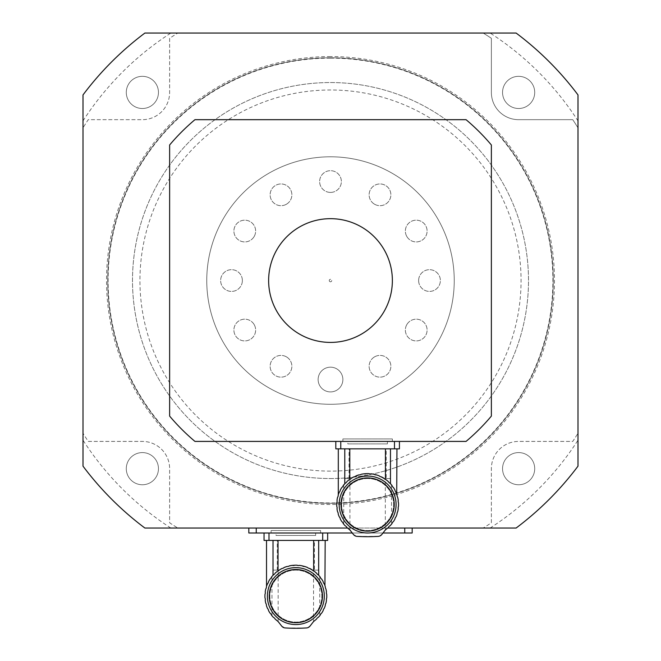 <?xml version="1.0" encoding="UTF-8"?>
<svg xmlns="http://www.w3.org/2000/svg" width="661" height="661" viewBox="0 0 661 661"><rect width="100%" height="100%" fill="white"/><g stroke="black" fill="none" stroke-linecap="round" stroke-linejoin="round"><path stroke-width="0.5" stroke-dasharray="3.31 2.48" d="M270.812 578.35L269.994 579.152A30.918 30.918 0 0 0 268.564 581.564A4.214 4.214 0 0 1 267.441 583.903L268.564 581.564A30.918 30.918 0 0 1 269.994 579.152L271.497 577.045A30.918 30.918 0 0 1 271.968 576.466A30.918 30.918 0 0 0 271.497 577.045A4.214 4.214 0 0 1 269.994 579.152L275.183 573.112L279.529 569.84M275.183 619.101L271.497 615.16A30.918 30.918 0 0 0 271.968 615.746A30.918 30.918 0 0 1 271.497 615.16A4.214 4.214 0 0 0 269.994 613.061A4.214 4.214 0 0 1 271.497 615.16L269.994 613.061A30.918 30.918 0 0 1 268.564 610.648L269.994 613.061A30.918 30.918 0 0 1 268.564 610.648A4.214 4.214 0 0 0 267.441 608.31A4.214 4.214 0 0 1 268.564 610.648L267.441 608.31A30.918 30.918 0 0 1 266.449 605.683L267.441 608.31A30.918 30.918 0 0 1 266.449 605.683A4.214 4.214 0 0 0 265.755 603.187A4.214 4.214 0 0 1 266.449 605.683L265.755 603.187A30.918 30.918 0 0 1 265.235 600.436L265.755 603.187A30.918 30.918 0 0 1 265.235 600.436A4.214 4.214 0 0 0 264.978 597.858A4.214 4.214 0 0 1 265.235 600.436L264.978 597.858A30.918 30.918 0 0 1 264.978 594.355L264.978 597.858A30.918 30.918 0 0 1 264.978 594.355A4.214 4.214 0 0 0 265.235 591.777A4.214 4.214 0 0 1 264.978 594.355L265.235 591.777A30.918 30.918 0 0 1 265.755 589.017L265.235 591.777A30.918 30.918 0 0 1 265.755 589.017A4.214 4.214 0 0 0 266.449 586.522A30.918 30.918 0 0 1 267.441 583.903C266.234 587.001 266.234 587.001 267.441 583.903C266.234 587.001 266.234 587.001 267.441 583.903L266.449 586.522A4.214 4.214 0 0 1 265.755 589.017L266.449 586.522A30.918 30.918 0 0 1 267.441 583.903L268.564 581.564L267.441 583.903A4.214 4.214 0 0 0 268.564 581.564L269.994 579.152A4.214 4.214 0 0 0 271.497 577.045L270.828 578.334M318.536 540.417L318.536 570.113L314.438 570.113L314.438 540.417L277.265 540.417L277.265 570.113L273.167 570.113L273.167 540.417L266.523 540.417L314.438 540.417M277.24 620.803L281.652 626.05L285.255 627.95L306.448 627.95L310.05 626.05L313.066 622.175L320.197 615.16A4.214 4.214 0 0 1 321.709 613.061L323.138 610.648A4.214 4.214 0 0 1 324.262 608.31A30.918 30.918 0 0 0 325.253 605.683A4.214 4.214 0 0 1 325.947 603.187A30.918 30.918 0 0 0 326.468 600.436A4.214 4.214 0 0 1 326.724 597.858A30.918 30.918 0 0 0 326.724 594.355A4.214 4.214 0 0 1 326.468 591.777A30.918 30.918 0 0 0 325.947 589.017A4.214 4.214 0 0 1 325.253 586.522A30.918 30.918 0 0 0 324.262 583.903L323.138 581.564A30.918 30.918 0 0 0 321.709 579.152L320.197 577.045A30.918 30.918 0 0 0 319.734 576.466A30.918 30.918 0 0 1 320.197 577.045A4.214 4.214 0 0 0 321.709 579.152A30.918 30.918 0 0 1 323.138 581.564A4.214 4.214 0 0 0 324.262 583.903A30.918 30.918 0 0 1 325.253 586.522L325.947 589.017A30.918 30.918 0 0 1 326.468 591.777L326.724 594.355A30.918 30.918 0 0 1 326.724 597.858L326.468 600.436A30.918 30.918 0 0 1 325.947 603.187L325.253 605.683A30.918 30.918 0 0 1 324.262 608.31L323.138 610.648A4.214 4.214 0 0 1 324.262 608.31L325.253 605.683A4.214 4.214 0 0 1 325.947 603.187L326.468 600.436A4.214 4.214 0 0 1 326.724 597.858L326.724 594.355A4.214 4.214 0 0 1 326.468 591.777L325.947 589.017A4.214 4.214 0 0 1 325.253 586.522L324.262 583.903C325.468 586.993 325.468 586.993 324.262 583.903A4.214 4.214 0 0 1 323.138 581.564L321.709 579.152A4.214 4.214 0 0 1 320.197 577.045L319.313 575.962M316.685 573.384L317.379 574.227M318.371 574.921L312.215 569.865L313.661 571.054L306.464 567.064M310.959 569.129L312.215 569.865M304.762 566.494L302.251 565.857L304.762 566.494M299.483 565.395L302.251 565.857L298.185 565.502M295.847 565.18L296.905 565.205L295.847 565.18M294.798 565.205L292.22 565.395L294.798 565.205M286.94 566.494L281.933 568.493L286.94 566.494L292.22 565.395M281.594 568.667L283.172 568.154M281.933 568.493L277.347 571.327L271.497 577.045M320.197 615.16A30.918 30.918 0 0 1 319.734 615.746A30.918 30.918 0 0 0 320.197 615.16L321.709 613.061A4.214 4.214 0 0 0 320.197 615.16M323.138 610.648A30.918 30.918 0 0 1 321.709 613.061A30.918 30.918 0 0 0 323.138 610.648M295.847 624.562A28.464 28.464 0 0 0 320.502 581.87A28.464 28.464 0 0 0 271.2 581.87A28.464 28.464 0 0 0 295.847 624.562A28.464 28.464 0 0 1 267.391 596.106A28.464 28.464 0 0 1 295.847 567.642A28.464 28.464 0 0 1 324.311 596.106A28.464 28.464 0 0 1 295.847 624.562M316.52 573.112L313.661 571.054M277.347 571.327L273.332 574.921M278.033 571.054L279.487 569.865M314.454 620.803L313.545 621.613L313.545 571.013M295.847 570.121A25.986 25.986 0 0 0 273.348 609.095A25.986 25.986 0 0 0 318.354 609.095A25.986 25.986 0 0 0 295.847 570.121A25.986 25.986 0 0 0 273.348 609.095A25.986 25.986 0 0 0 318.354 609.095A25.986 25.986 0 0 0 295.847 570.121M295.847 567.642A28.464 28.464 0 0 1 320.502 610.334A28.464 28.464 0 0 1 271.2 610.334A28.464 28.464 0 0 1 295.847 567.642M295.847 569.501A26.605 26.605 0 0 0 272.811 609.409A26.605 26.605 0 0 0 318.891 609.409A26.605 26.605 0 0 0 295.847 569.501M264.045 532.989L268.994 532.989L264.045 532.989L264.045 540.417L327.658 540.417L327.658 532.989L322.7 532.989L327.658 532.989M268.994 540.417L268.994 532.989L322.7 532.989L322.7 540.417M268.994 532.989L322.7 532.989M277.265 540.417L273.167 540.417M276.05 532.989L315.652 532.989L276.05 532.989L276.05 535.468L315.652 535.468L276.05 535.468M277.265 570.113L273.167 570.113M314.438 570.113L318.536 570.113M342.588 486.777L341.762 487.578A30.918 30.918 0 0 0 340.332 489.991A4.214 4.214 0 0 1 339.217 492.329L340.332 489.991A30.918 30.918 0 0 1 341.762 487.578L343.274 485.471A30.918 30.918 0 0 1 343.745 484.893A30.918 30.918 0 0 0 343.274 485.471A4.214 4.214 0 0 1 341.762 487.578L345.1 483.348L351.297 478.275L346.951 481.538L342.596 486.76M346.951 527.528L343.274 523.586A30.918 30.918 0 0 0 343.745 524.173A30.918 30.918 0 0 1 343.274 523.586A4.214 4.214 0 0 0 341.762 521.488A4.214 4.214 0 0 1 343.274 523.586L341.762 521.488A30.918 30.918 0 0 1 340.332 519.075L341.762 521.488A30.918 30.918 0 0 1 340.332 519.075A4.214 4.214 0 0 0 339.217 516.737A4.214 4.214 0 0 1 340.332 519.075L339.217 516.737A30.918 30.918 0 0 1 338.225 514.109L339.217 516.737A30.918 30.918 0 0 1 338.225 514.109A4.214 4.214 0 0 0 337.523 511.622A4.214 4.214 0 0 1 338.225 514.109L337.523 511.622A30.918 30.918 0 0 1 337.011 508.863L337.523 511.622A30.918 30.918 0 0 1 337.011 508.863A4.214 4.214 0 0 0 336.755 506.285A4.214 4.214 0 0 1 337.011 508.863L336.755 506.285A30.918 30.918 0 0 1 336.755 502.781L336.755 506.285A30.918 30.918 0 0 1 336.755 502.781A4.214 4.214 0 0 0 337.011 500.203A4.214 4.214 0 0 1 336.755 502.781L337.011 500.203A30.918 30.918 0 0 1 337.523 497.444L337.011 500.203A30.918 30.918 0 0 1 337.523 497.444A4.214 4.214 0 0 0 338.225 494.949A30.918 30.918 0 0 1 339.217 492.329C338.011 495.428 338.011 495.428 339.217 492.329C338.011 495.428 338.011 495.428 339.217 492.329L338.225 494.949A4.214 4.214 0 0 1 337.523 497.444L338.225 494.949A30.918 30.918 0 0 1 339.217 492.329L340.332 489.991L339.217 492.329A4.214 4.214 0 0 0 340.332 489.991L341.762 487.578A4.214 4.214 0 0 0 343.274 485.471M390.312 448.844L390.312 478.539L386.214 478.539L386.214 448.844L349.041 448.844L349.041 478.539L344.935 478.539L344.935 448.844L338.3 448.844L386.214 448.844M349.016 529.23L353.428 534.476L357.031 536.377L378.216 536.377L381.827 534.476L384.842 530.601L391.973 523.586A4.214 4.214 0 0 1 393.485 521.488L394.914 519.075A4.214 4.214 0 0 1 396.038 516.737A30.918 30.918 0 0 0 397.021 514.109A4.214 4.214 0 0 1 397.724 511.622A30.918 30.918 0 0 0 398.244 508.863A4.214 4.214 0 0 1 398.492 506.285A30.918 30.918 0 0 0 398.492 502.781A4.214 4.214 0 0 1 398.244 500.203A30.918 30.918 0 0 0 397.724 497.444A4.214 4.214 0 0 1 397.021 494.949A30.918 30.918 0 0 0 396.038 492.329L394.914 489.991A30.918 30.918 0 0 0 393.485 487.578L391.973 485.471A30.918 30.918 0 0 0 391.51 484.893A30.918 30.918 0 0 1 391.973 485.471A4.214 4.214 0 0 0 393.485 487.578A30.918 30.918 0 0 1 394.914 489.991A4.214 4.214 0 0 0 396.038 492.329A30.918 30.918 0 0 1 397.021 494.949L397.724 497.444A30.918 30.918 0 0 1 398.244 500.203L398.492 502.781A30.918 30.918 0 0 1 398.492 506.285L398.244 508.863A30.918 30.918 0 0 1 397.724 511.622L397.021 514.109A30.918 30.918 0 0 1 396.038 516.737L394.914 519.075A4.214 4.214 0 0 1 396.038 516.737L397.021 514.109A4.214 4.214 0 0 1 397.724 511.622L398.244 508.863A4.214 4.214 0 0 1 398.492 506.285L398.492 502.781A4.214 4.214 0 0 1 398.244 500.203L397.724 497.444A4.214 4.214 0 0 1 397.021 494.949L396.038 492.329C397.236 495.42 397.236 495.42 396.038 492.329A4.214 4.214 0 0 1 394.914 489.991L393.485 487.578A4.214 4.214 0 0 1 391.973 485.471L391.089 484.389M388.453 481.811L389.147 482.654M390.147 483.348L383.991 478.291L385.437 479.489L378.241 475.49M382.736 477.556L383.991 478.291M376.539 474.92L374.027 474.284L376.539 474.92M371.259 473.821L374.027 474.284L369.953 473.929M367.623 473.607L368.681 473.631L367.623 473.607M366.574 473.631L363.988 473.821L366.574 473.631M358.716 474.92L353.709 476.92L358.716 474.92L363.988 473.821M353.371 477.093L354.94 476.581M391.973 523.586A30.918 30.918 0 0 1 391.51 524.173A30.918 30.918 0 0 0 391.973 523.586L393.485 521.488A4.214 4.214 0 0 0 391.973 523.586M394.914 519.075A30.918 30.918 0 0 1 393.485 521.488A30.918 30.918 0 0 0 394.914 519.075M367.623 532.997A28.464 28.464 0 0 0 392.27 490.297A28.464 28.464 0 0 0 342.976 490.297A28.464 28.464 0 0 0 367.623 532.997A28.464 28.464 0 0 1 339.159 504.533A28.464 28.464 0 0 1 367.623 476.069A28.464 28.464 0 0 1 396.088 504.533A28.464 28.464 0 0 1 367.623 532.997M388.296 481.538L385.437 479.489M353.709 476.92L349.124 479.754L345.1 483.348M349.809 479.489L349.124 479.754M386.231 529.23L385.322 530.039L385.322 479.44M367.623 478.547A25.986 25.986 0 0 0 345.116 517.522A25.986 25.986 0 0 0 390.13 517.522A25.986 25.986 0 0 0 367.623 478.547A25.986 25.986 0 0 0 345.116 517.522A25.986 25.986 0 0 0 390.13 517.522A25.986 25.986 0 0 0 367.623 478.547M367.623 476.069A28.464 28.464 0 0 1 392.27 518.761A28.464 28.464 0 0 1 342.976 518.761A28.464 28.464 0 0 1 367.623 476.069M367.623 477.928A26.605 26.605 0 0 0 344.579 517.836A26.605 26.605 0 0 0 390.668 517.836A26.605 26.605 0 0 0 367.623 477.928M335.821 441.416L340.77 441.416L335.821 441.416L335.821 448.844L399.426 448.844L399.426 441.416L394.477 441.416L399.426 441.416M340.77 448.844L340.77 441.416L394.477 441.416L394.477 448.844M340.77 441.416L394.477 441.416M349.041 448.844L344.935 448.844M347.826 441.416L387.42 441.416L347.826 441.416L347.826 443.895L387.42 443.895L347.826 443.895M349.041 478.539L344.935 478.539M386.214 478.539L390.312 478.539M83.005 120.897A294.517 294.517 0 0 1 170.852 33.05L144.883 33.05A309.365 309.365 0 0 0 83.005 94.92L83.005 466.162A309.365 309.365 0 0 0 144.883 528.04A309.365 309.365 0 0 1 83.005 466.162A309.365 309.365 0 0 0 144.883 528.04L516.117 528.04A309.365 309.365 0 0 0 577.995 466.162L577.995 440.193A294.517 294.517 0 0 1 490.148 528.04M142.371 452.587A16.087 16.087 0 0 1 156.302 476.721A16.087 16.087 0 0 1 128.441 476.721A16.087 16.087 0 0 1 142.371 452.587A16.087 16.087 0 0 1 158.458 468.674A16.087 16.087 0 0 1 142.371 484.761A16.087 16.087 0 0 1 126.284 468.674A16.087 16.087 0 0 1 142.371 452.587M577.995 120.897L577.995 127.854A290.807 290.807 0 0 0 572.757 119.674L518.596 119.674A27.225 27.225 0 0 1 491.371 92.449L491.371 38.288A290.807 290.807 0 0 0 483.191 33.05L490.148 33.05A294.517 294.517 0 0 1 577.995 120.897L577.995 127.854A290.807 290.807 0 0 0 572.757 119.674L518.596 119.674A27.225 27.225 0 0 1 491.371 92.449L491.371 38.288A290.807 290.807 0 0 0 483.191 33.05L490.148 33.05M170.852 33.05L144.883 33.05A309.365 309.365 0 0 0 83.005 94.92A309.365 309.365 0 0 1 144.883 33.05L516.117 33.05A309.365 309.365 0 0 1 577.995 94.92L577.995 466.162A309.365 309.365 0 0 1 516.117 528.04A309.365 309.365 0 0 0 577.995 466.162L577.995 440.193M142.371 108.503A16.087 16.087 0 0 1 126.284 92.416A16.087 16.087 0 0 1 142.371 76.329A16.087 16.087 0 0 1 158.458 92.416A16.087 16.087 0 0 1 142.371 108.503A16.087 16.087 0 0 1 128.441 84.368A16.087 16.087 0 0 1 156.302 84.368A16.087 16.087 0 0 1 142.371 108.503M577.995 94.92A309.365 309.365 0 0 0 516.117 33.05A309.365 309.365 0 0 1 577.995 94.92M502.542 92.416A16.087 16.087 0 0 1 518.629 76.329A16.087 16.087 0 0 1 534.716 92.416A16.087 16.087 0 0 1 518.629 108.503A16.087 16.087 0 0 1 502.542 92.416A16.087 16.087 0 0 1 526.677 78.485A16.087 16.087 0 0 1 526.677 106.347A16.087 16.087 0 0 1 502.542 92.416M412.175 528.04L404.747 528.04L412.175 528.04L412.175 532.989L248.825 532.989L248.825 528.04L256.253 528.04L248.825 528.04M256.253 528.04L404.747 528.04L256.253 528.04L256.253 532.989M347.537 528.04L387.71 528.04M518.629 452.587A16.087 16.087 0 0 1 532.559 476.721A16.087 16.087 0 0 1 504.698 476.721A16.087 16.087 0 0 1 518.629 452.587A16.087 16.087 0 0 1 534.716 468.674A16.087 16.087 0 0 1 518.629 484.761A16.087 16.087 0 0 1 502.542 468.674A16.087 16.087 0 0 1 518.629 452.587M330.5 58.135A222.41 222.41 0 0 1 523.115 391.75A222.41 222.41 0 0 1 137.885 391.75A222.41 222.41 0 0 1 330.5 58.135M330.5 478.539A197.994 197.994 0 0 0 501.972 181.544A197.994 197.994 0 0 0 159.028 181.544A197.994 197.994 0 0 0 330.5 478.539A197.994 197.994 0 0 0 501.972 181.544A197.994 197.994 0 0 0 159.028 181.544A197.994 197.994 0 0 0 330.5 478.539A197.994 197.994 0 0 0 501.972 181.544A197.994 197.994 0 0 0 159.028 181.544A197.994 197.994 0 0 0 330.5 478.539M330.5 57.796A222.749 222.749 0 0 0 137.595 391.915A222.749 222.749 0 0 0 523.405 391.915A222.749 222.749 0 0 0 330.5 57.796A222.749 222.749 0 0 1 523.405 391.915A222.749 222.749 0 0 1 137.595 391.915A222.749 222.749 0 0 1 330.5 57.796A222.749 222.749 0 0 1 523.405 391.915A222.749 222.749 0 0 1 137.595 391.915A222.749 222.749 0 0 1 330.5 57.796M330.5 156.797A123.747 123.747 0 0 1 437.665 342.415A123.747 123.747 0 0 1 223.335 342.415A123.747 123.747 0 0 1 330.5 156.797A123.747 123.747 0 0 1 437.665 342.415A123.747 123.747 0 0 1 223.335 342.415A123.747 123.747 0 0 1 330.5 156.797M491.371 522.801L491.371 468.641A27.225 27.225 0 0 1 518.596 441.416L572.757 441.416A290.807 290.807 0 0 0 577.995 433.236A290.807 290.807 0 0 1 572.757 441.416L518.596 441.416A27.225 27.225 0 0 0 491.371 468.641L491.371 522.801A290.807 290.807 0 0 1 483.191 528.04A290.807 290.807 0 0 0 491.371 522.801M169.629 38.288L169.629 92.449A27.225 27.225 0 0 1 142.404 119.674L88.243 119.674A290.807 290.807 0 0 0 83.005 127.854A290.807 290.807 0 0 1 88.243 119.674L142.404 119.674A27.225 27.225 0 0 0 169.629 92.449L169.629 38.288A290.807 290.807 0 0 1 177.809 33.05A290.807 290.807 0 0 0 169.629 38.288M88.243 441.416L142.404 441.416A27.225 27.225 0 0 1 169.629 468.641L169.629 522.801A290.807 290.807 0 0 0 177.809 528.04A290.807 290.807 0 0 1 169.629 522.801L169.629 468.641A27.225 27.225 0 0 0 142.404 441.416L88.243 441.416A290.807 290.807 0 0 1 83.005 433.236A290.807 290.807 0 0 0 88.243 441.416M330.5 342.415A61.87 61.87 0 0 0 384.082 249.61A61.87 61.87 0 0 0 276.918 249.61A61.87 61.87 0 0 0 330.5 342.415A61.87 61.87 0 0 0 384.082 249.61A61.87 61.87 0 0 0 276.918 249.61A61.87 61.87 0 0 0 330.5 342.415M330.5 391.915A12.377 12.377 0 0 0 341.216 373.358A12.377 12.377 0 0 0 319.784 373.358A12.377 12.377 0 0 0 330.5 391.915A12.377 12.377 0 0 0 342.877 379.546A12.377 12.377 0 0 0 330.5 367.169A12.377 12.377 0 0 0 318.123 379.546A12.377 12.377 0 0 0 330.5 391.915M374.564 356.866A10.865 10.865 0 0 0 374.564 375.688A10.865 10.865 0 0 0 390.866 366.277A10.865 10.865 0 0 0 374.564 356.866A10.865 10.865 0 0 0 370.59 371.713A10.865 10.865 0 0 0 385.429 375.688A10.865 10.865 0 0 0 389.412 360.848A10.865 10.865 0 0 0 374.564 356.866M406.821 324.609A10.865 10.865 0 0 0 416.232 340.911A10.865 10.865 0 0 0 425.643 324.609A10.865 10.865 0 0 0 406.821 324.609A10.865 10.865 0 0 0 410.803 339.457A10.865 10.865 0 0 0 425.643 335.474A10.865 10.865 0 0 0 421.668 320.635A10.865 10.865 0 0 0 406.821 324.609M418.628 280.545A10.865 10.865 0 0 0 434.93 289.956A10.865 10.865 0 0 0 434.93 271.134A10.865 10.865 0 0 0 418.628 280.545A10.865 10.865 0 0 0 429.501 291.41A10.865 10.865 0 0 0 440.366 280.545A10.865 10.865 0 0 0 429.501 269.68A10.865 10.865 0 0 0 418.628 280.545M406.821 236.481A10.865 10.865 0 0 0 425.643 236.481A10.865 10.865 0 0 0 416.232 220.179A10.865 10.865 0 0 0 406.821 236.481A10.865 10.865 0 0 0 421.668 240.455A10.865 10.865 0 0 0 425.643 225.616A10.865 10.865 0 0 0 410.803 221.633A10.865 10.865 0 0 0 406.821 236.481M374.564 204.224A10.865 10.865 0 0 0 390.866 194.813A10.865 10.865 0 0 0 374.564 185.402A10.865 10.865 0 0 0 374.564 204.224A10.865 10.865 0 0 0 389.412 200.242A10.865 10.865 0 0 0 385.429 185.402A10.865 10.865 0 0 0 370.59 189.376A10.865 10.865 0 0 0 374.564 204.224M286.436 356.866A10.865 10.865 0 0 0 270.134 366.277A10.865 10.865 0 0 0 286.436 375.688A10.865 10.865 0 0 0 286.436 356.866A10.865 10.865 0 0 0 271.588 360.848A10.865 10.865 0 0 0 275.571 375.688A10.865 10.865 0 0 0 290.41 371.713A10.865 10.865 0 0 0 286.436 356.866M254.179 324.609A10.865 10.865 0 0 0 235.357 324.609A10.865 10.865 0 0 0 244.768 340.911A10.865 10.865 0 0 0 254.179 324.609A10.865 10.865 0 0 0 239.332 320.635A10.865 10.865 0 0 0 235.357 335.474A10.865 10.865 0 0 0 250.197 339.457A10.865 10.865 0 0 0 254.179 324.609M242.372 280.545A10.865 10.865 0 0 0 226.07 271.134A10.865 10.865 0 0 0 226.07 289.956A10.865 10.865 0 0 0 242.372 280.545A10.865 10.865 0 0 0 231.499 269.68A10.865 10.865 0 0 0 220.634 280.545A10.865 10.865 0 0 0 231.499 291.41A10.865 10.865 0 0 0 242.372 280.545M254.179 236.481A10.865 10.865 0 0 0 244.768 220.179A10.865 10.865 0 0 0 235.357 236.481A10.865 10.865 0 0 0 254.179 236.481A10.865 10.865 0 0 0 250.197 221.633A10.865 10.865 0 0 0 235.357 225.616A10.865 10.865 0 0 0 239.332 240.455A10.865 10.865 0 0 0 254.179 236.481M286.436 204.224A10.865 10.865 0 0 0 286.436 185.402A10.865 10.865 0 0 0 270.134 194.813A10.865 10.865 0 0 0 286.436 204.224A10.865 10.865 0 0 0 290.41 189.376A10.865 10.865 0 0 0 275.571 185.402A10.865 10.865 0 0 0 271.588 200.242A10.865 10.865 0 0 0 286.436 204.224M330.5 192.417A10.865 10.865 0 0 0 339.911 176.115A10.865 10.865 0 0 0 321.089 176.115A10.865 10.865 0 0 0 330.5 192.417A10.865 10.865 0 0 0 341.365 181.544A10.865 10.865 0 0 0 330.5 170.678A10.865 10.865 0 0 0 319.635 181.544A10.865 10.865 0 0 0 330.5 192.417M194.945 441.416L466.055 441.416A210.372 210.372 0 0 0 491.371 416.1L491.371 144.982A210.372 210.372 0 0 0 466.055 119.674L194.945 119.674A210.372 210.372 0 0 0 169.629 144.982L169.629 416.1A210.372 210.372 0 0 0 194.945 441.416M170.852 528.04A294.517 294.517 0 0 1 83.005 440.193M342.877 441.416L392.37 441.416L342.877 441.416L342.877 438.937L392.37 438.937L342.877 438.937M382.983 532.989L352.272 532.989M271.101 532.989L320.602 532.989L271.101 532.989L271.101 530.51L320.602 530.51L271.101 530.51M330.5 281.784A1.239 1.239 0 0 1 329.426 279.925A1.239 1.239 0 0 1 331.574 279.925A1.239 1.239 0 0 1 330.5 281.784A1.239 1.239 0 0 0 331.739 280.545A1.239 1.239 0 0 0 330.5 279.306A1.239 1.239 0 0 0 329.261 280.545A1.239 1.239 0 0 0 330.5 281.784M319.734 576.466L319.734 615.746L319.734 576.466M271.968 615.746L271.968 576.466L271.968 615.746M391.51 484.893L391.51 524.173L391.51 484.893M343.745 524.173L343.745 484.893L343.745 524.173M330.5 56.565A223.98 223.98 0 0 0 136.53 392.535A223.98 223.98 0 0 0 524.47 392.535A223.98 223.98 0 0 0 330.5 56.565M330.5 471.111A190.575 190.575 0 0 1 165.465 185.262A190.575 190.575 0 0 1 495.535 185.262A190.575 190.575 0 0 1 330.5 471.111M404.747 528.04L404.747 532.989M278.157 621.613L278.157 571.013M315.652 532.989L315.652 535.468M349.925 530.039L349.925 479.44M387.42 441.416L387.42 443.895M320.602 532.989L320.602 530.51M392.37 441.416L392.37 438.937"/><path stroke-width="0.99" d="M271.968 576.466L271.497 577.045A30.918 30.918 0 0 1 273.332 574.921L271.968 576.466M271.497 577.045A4.214 4.214 0 0 1 269.994 579.152L268.564 581.564L269.994 579.152A30.918 30.918 0 0 0 268.564 581.564A4.214 4.214 0 0 1 267.441 583.903A30.918 30.918 0 0 0 266.449 586.522A4.214 4.214 0 0 1 265.755 589.017A30.918 30.918 0 0 0 265.235 591.777A4.214 4.214 0 0 1 264.978 594.355A30.918 30.918 0 0 0 264.978 597.858A4.214 4.214 0 0 1 265.235 600.436A30.918 30.918 0 0 0 265.755 603.187A4.214 4.214 0 0 1 266.449 605.683A30.918 30.918 0 0 0 267.441 608.31A4.214 4.214 0 0 1 268.564 610.648A30.918 30.918 0 0 0 269.994 613.061A4.214 4.214 0 0 1 271.497 615.16A30.918 30.918 0 0 0 273.332 617.291L271.968 615.746L273.332 617.291A4.214 4.214 0 0 1 275.183 619.101L277.24 620.803A30.918 30.918 0 0 1 275.183 619.101M318.685 540.417L318.685 575.252L319.734 576.466L318.371 574.921A30.918 30.918 0 0 1 320.197 577.045A4.214 4.214 0 0 0 321.709 579.152L323.138 581.564L321.709 579.152A30.918 30.918 0 0 1 323.138 581.564A4.214 4.214 0 0 0 324.262 583.903C325.468 586.993 325.468 586.993 324.262 583.903A30.918 30.918 0 0 1 325.253 586.522A4.214 4.214 0 0 0 325.947 589.017A30.918 30.918 0 0 1 326.468 591.777A4.214 4.214 0 0 0 326.724 594.355A30.918 30.918 0 0 1 326.724 597.858A4.214 4.214 0 0 0 326.468 600.436A30.918 30.918 0 0 1 325.947 603.187A4.214 4.214 0 0 0 325.253 605.683A30.918 30.918 0 0 1 324.262 608.31A4.214 4.214 0 0 0 323.138 610.648A30.918 30.918 0 0 1 321.709 613.061A4.214 4.214 0 0 0 320.197 615.16A30.918 30.918 0 0 1 318.371 617.291L319.734 615.746L318.371 617.291A4.214 4.214 0 0 0 316.52 619.101L316.462 619.15M319.313 575.962L318.685 575.252M324.931 585.596L325.179 540.417M317.379 574.227L316.685 573.384M316.52 573.112A30.918 30.918 0 0 0 314.355 571.327L316.52 573.112A4.214 4.214 0 0 0 318.371 574.921M309.802 568.51L310.959 569.129M306.464 567.064L307.167 567.328M301.804 565.758L304.762 566.494A30.918 30.918 0 0 1 307.406 567.427L304.762 566.494A4.214 4.214 0 0 1 302.251 565.857L301.127 565.634M286.94 566.494L284.296 567.427A30.918 30.918 0 0 1 286.94 566.494A4.214 4.214 0 0 0 289.444 565.857L292.22 565.395L289.444 565.857A30.918 30.918 0 0 1 292.22 565.395L294.798 565.205A30.918 30.918 0 0 1 296.905 565.205L294.798 565.205A4.214 4.214 0 0 1 292.22 565.395M273.332 574.921A4.214 4.214 0 0 0 275.183 573.112A30.918 30.918 0 0 1 277.347 571.327A4.214 4.214 0 0 0 279.487 569.865L281.933 568.493L279.487 569.865A30.918 30.918 0 0 1 281.933 568.493A4.214 4.214 0 0 0 284.296 567.427L283.172 568.154M273.018 575.252L273.018 540.417M314.355 571.327A4.214 4.214 0 0 1 312.215 569.865L311.224 569.278M310.885 569.088L309.769 568.493A30.918 30.918 0 0 1 312.215 569.865M309.769 568.493A4.214 4.214 0 0 1 307.406 567.427M300.747 565.576L299.483 565.395A30.918 30.918 0 0 1 302.251 565.857M299.483 565.395A4.214 4.214 0 0 1 296.905 565.205L298.185 565.502M277.24 620.803A7.428 7.428 0 0 1 278.636 622.175L281.652 626.05A4.949 4.949 0 0 0 285.255 627.95A173.223 173.223 0 0 0 306.448 627.95A4.949 4.949 0 0 0 310.05 626.05L313.066 622.175A7.428 7.428 0 0 1 314.454 620.803L313.545 621.613M316.52 619.101A30.918 30.918 0 0 1 314.454 620.803M295.847 569.501A26.605 26.605 0 0 0 272.811 609.409A26.605 26.605 0 0 0 318.891 609.409A26.605 26.605 0 0 0 295.847 569.501M295.847 567.642A28.464 28.464 0 0 1 320.502 610.334A28.464 28.464 0 0 1 271.2 610.334A28.464 28.464 0 0 1 295.847 567.642M278.033 540.417L278.033 571.054M313.661 571.054L313.661 540.417M268.994 532.989L268.994 540.417L264.045 540.417L264.045 532.989M268.994 540.417L322.7 540.417L322.7 532.989M327.658 532.989L327.658 540.417L322.7 540.417M343.745 484.893L343.274 485.471A30.918 30.918 0 0 1 345.1 483.348L343.745 484.893M343.274 485.471A4.214 4.214 0 0 1 341.762 487.578L340.332 489.991L341.762 487.578A30.918 30.918 0 0 0 340.332 489.991A4.214 4.214 0 0 1 339.217 492.329A30.918 30.918 0 0 0 338.225 494.949A4.214 4.214 0 0 1 337.523 497.444A30.918 30.918 0 0 0 337.011 500.203A4.214 4.214 0 0 1 336.755 502.781A30.918 30.918 0 0 0 336.755 506.285A4.214 4.214 0 0 1 337.011 508.863A30.918 30.918 0 0 0 337.523 511.622A4.214 4.214 0 0 1 338.225 514.109A30.918 30.918 0 0 0 339.217 516.737A4.214 4.214 0 0 1 340.332 519.075A30.918 30.918 0 0 0 341.762 521.488A4.214 4.214 0 0 1 343.274 523.586A30.918 30.918 0 0 0 345.1 525.718L343.745 524.173L345.1 525.718A4.214 4.214 0 0 1 346.951 527.528L349.016 529.23A30.918 30.918 0 0 1 346.951 527.528M390.461 448.844L390.461 483.678L391.51 484.893L390.147 483.348A30.918 30.918 0 0 1 391.973 485.471A4.214 4.214 0 0 0 393.485 487.578L394.914 489.991L393.485 487.578A30.918 30.918 0 0 1 394.914 489.991A4.214 4.214 0 0 0 396.038 492.329C397.236 495.42 397.236 495.42 396.038 492.329A30.918 30.918 0 0 1 397.021 494.949A4.214 4.214 0 0 0 397.724 497.444A30.918 30.918 0 0 1 398.244 500.203A4.214 4.214 0 0 0 398.492 502.781A30.918 30.918 0 0 1 398.492 506.285A4.214 4.214 0 0 0 398.244 508.863A30.918 30.918 0 0 1 397.724 511.622A4.214 4.214 0 0 0 397.021 514.109A30.918 30.918 0 0 1 396.038 516.737A4.214 4.214 0 0 0 394.914 519.075A30.918 30.918 0 0 1 393.485 521.488A4.214 4.214 0 0 0 391.973 523.586A30.918 30.918 0 0 1 390.147 525.718L391.51 524.173L390.147 525.718A4.214 4.214 0 0 0 388.296 527.528L388.238 527.577M391.089 484.389L390.461 483.678M396.707 494.023L396.955 448.844M389.147 482.654L388.453 481.811M388.296 481.538A30.918 30.918 0 0 0 386.123 479.754L388.296 481.538A4.214 4.214 0 0 0 390.147 483.348M381.579 476.936L382.736 477.556M378.241 475.49L376.539 474.92A30.918 30.918 0 0 1 379.183 475.854A4.214 4.214 0 0 0 381.546 476.92A30.918 30.918 0 0 1 383.991 478.291L382.992 477.705M373.581 474.185L376.539 474.92A4.214 4.214 0 0 1 374.027 474.284L372.895 474.061M345.1 483.348A4.214 4.214 0 0 0 346.951 481.538A30.918 30.918 0 0 1 349.124 479.754A4.214 4.214 0 0 0 351.264 478.291L353.709 476.92L351.264 478.291A30.918 30.918 0 0 1 353.709 476.92A4.214 4.214 0 0 0 356.064 475.854A30.918 30.918 0 0 1 358.716 474.92L354.94 476.581M344.786 483.678L344.786 448.844M372.523 474.003L371.259 473.821A4.214 4.214 0 0 1 368.681 473.631L366.574 473.631A30.918 30.918 0 0 1 368.681 473.631L369.953 473.929M358.716 474.92A4.214 4.214 0 0 0 361.22 474.284A30.918 30.918 0 0 1 363.988 473.821L366.574 473.631A4.214 4.214 0 0 1 363.988 473.821M386.123 479.754A4.214 4.214 0 0 1 383.991 478.291M382.661 477.515L381.546 476.92M371.259 473.821A30.918 30.918 0 0 1 374.027 474.284M349.016 529.23A7.428 7.428 0 0 1 350.413 530.601L353.428 534.476A4.949 4.949 0 0 0 357.031 536.377A173.223 173.223 0 0 0 378.216 536.377A4.949 4.949 0 0 0 381.827 534.476L384.842 530.601A7.428 7.428 0 0 1 386.231 529.23L385.322 530.039M388.296 527.528A30.918 30.918 0 0 1 386.231 529.23M367.623 477.928A26.605 26.605 0 0 0 344.579 517.836A26.605 26.605 0 0 0 390.668 517.836A26.605 26.605 0 0 0 367.623 477.928M367.623 476.069A28.464 28.464 0 0 1 392.27 518.761A28.464 28.464 0 0 1 342.976 518.761A28.464 28.464 0 0 1 367.623 476.069M349.809 448.844L349.809 479.489M385.437 479.489L385.437 448.844M340.77 441.416L340.77 448.844L335.821 448.844L335.821 441.416M340.77 448.844L394.477 448.844L394.477 441.416M399.426 441.416L399.426 448.844L394.477 448.844M387.71 528.04L516.117 528.04A309.365 309.365 0 0 0 577.995 466.162L577.995 94.92A309.365 309.365 0 0 0 516.117 33.05L144.883 33.05A309.365 309.365 0 0 0 83.005 94.92L83.005 466.162A309.365 309.365 0 0 0 144.883 528.04L347.537 528.04M194.945 119.674L466.055 119.674A210.372 210.372 0 0 1 491.371 144.982L491.371 416.1A210.372 210.372 0 0 1 466.055 441.416L194.945 441.416A210.372 210.372 0 0 1 169.629 416.1L169.629 144.982A210.372 210.372 0 0 1 194.945 119.674M330.5 342.415A61.87 61.87 0 0 0 384.082 249.61A61.87 61.87 0 0 0 276.918 249.61A61.87 61.87 0 0 0 330.5 342.415A61.87 61.87 0 0 0 384.082 249.61A61.87 61.87 0 0 0 276.918 249.61A61.87 61.87 0 0 0 330.5 342.415M248.825 528.04L248.825 532.989L352.272 532.989M412.175 528.04L412.175 532.989L382.983 532.989M256.253 528.04L256.253 532.989M404.747 528.04L404.747 532.989M266.523 540.417L266.523 586.307M338.3 448.844L338.3 494.734"/></g></svg>
